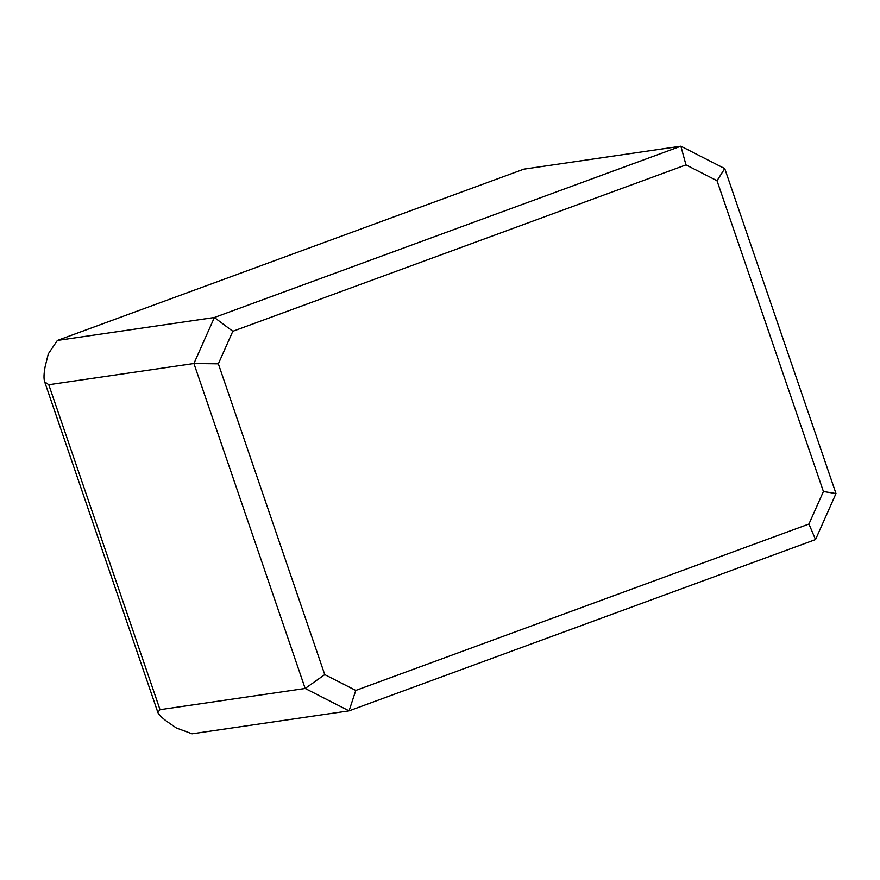 <?xml version="1.0" encoding="UTF-8"?>
<svg xmlns="http://www.w3.org/2000/svg" width="880" height="880" viewBox="0 0 880 880"><rect width="100%" height="100%" fill="white"/><g stroke="black" fill="none" stroke-linecap="round" stroke-linejoin="round"><path stroke-width="1.32" d="M44.66 381.832L157.828 712.338L160.028 709.676L305.173 688.468L349.052 710.853L815.54 539.561L836 493.537L724.746 168.597L680.867 146.201L214.379 317.493L57.387 340.439L48.312 353.848L45.199 366.344C43.813 373.549 43.637 378.708 44.66 381.832L48.774 384.725L193.919 363.517L305.173 688.468L324.753 674.608L218.35 363.825L193.919 363.517L214.379 317.493L232.815 331.287L685.982 164.89L717.013 180.719L823.416 491.502L808.94 524.04L355.784 690.437L324.753 674.608M157.828 712.338C158.576 714.417 161.546 717.42 166.738 721.347L176.418 728.002L192.06 733.799L349.052 710.853L355.784 690.437M218.35 363.825L232.815 331.287M815.54 539.561L808.94 524.04M836 493.537L823.416 491.502M724.746 168.597L717.013 180.719M57.387 340.439L523.875 169.147L680.867 146.201L685.982 164.89M160.028 709.676L48.774 384.725"/></g></svg>
